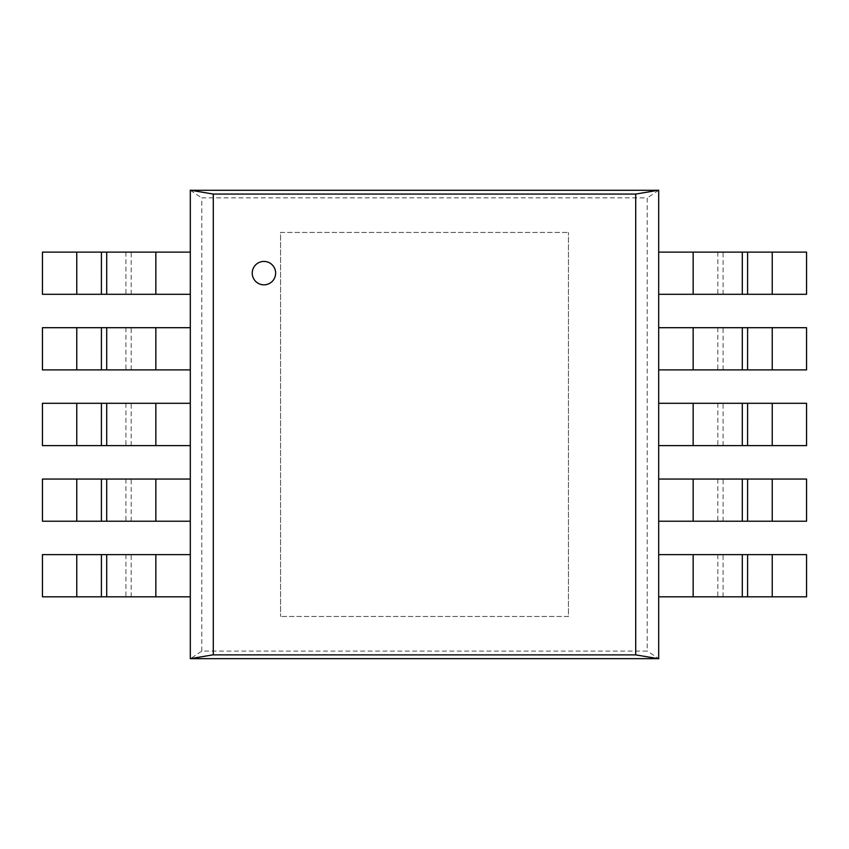 <?xml version="1.0" encoding="UTF-8"?>
<svg xmlns="http://www.w3.org/2000/svg" width="849" height="849" viewBox="0 0 849 849"><rect width="100%" height="100%" fill="white"/><g stroke="black" fill="none" stroke-linecap="round" stroke-linejoin="round"><path stroke-width="0.64" stroke-dasharray="4.25 3.18" d="M252.227 273.134A11.716 11.716 0 0 1 269.791 262.988A11.716 11.716 0 0 1 269.791 283.269A11.716 11.716 0 0 1 252.227 273.134M568.427 616.48L280.573 616.48L568.427 616.48L568.427 232.456L568.427 616.48M280.573 232.456L568.427 232.456L280.573 232.456L280.573 616.48L280.573 232.456M658.686 658.654L190.314 658.654L190.314 190.282L658.686 190.282L658.686 658.654L647.171 650.95M201.797 651.098L201.797 197.838L647.203 197.838L647.203 651.098L201.797 651.098L190.282 658.803M658.686 190.282L647.171 197.976M190.314 190.282L201.829 197.976M190.314 252.111L190.314 294.295L190.314 252.111L131.245 252.111M125.907 252.111L125.907 294.295L190.314 294.295M131.192 294.295L131.192 252.111L42.45 252.111L42.45 294.295L125.885 294.295M190.314 327.703L190.314 369.888L190.314 327.703L131.245 327.703M125.907 327.703L125.907 369.888L190.314 369.888M131.192 369.888L131.192 327.703L42.45 327.703L42.45 369.888L125.885 369.888M190.314 403.296L190.314 445.629L190.314 403.296L131.245 403.296M125.907 403.296L125.907 445.629L190.314 445.629M131.192 445.629L131.192 403.296L42.45 403.296L42.45 445.629L125.885 445.629M190.314 479.048L190.314 521.222L190.314 479.048L131.245 479.048M125.907 479.048L125.907 521.222L190.314 521.222M131.192 521.222L131.192 479.048L42.45 479.048L42.45 521.222L125.885 521.222M190.314 554.641L190.314 596.826L190.314 554.641L131.245 554.641M125.907 554.641L125.907 596.826L190.314 596.826M131.192 596.826L131.192 554.641L42.45 554.641L42.45 596.826L125.885 596.826M658.686 596.826L658.686 554.641L658.686 596.826L717.755 596.826M723.093 596.826L723.093 554.641L658.686 554.641M717.808 554.641L717.808 596.826L806.55 596.826L806.55 554.641L723.115 554.641M658.686 521.222L658.686 479.048L658.686 521.222L717.755 521.222M723.093 521.222L723.093 479.048L658.686 479.048M717.808 479.048L717.808 521.222L806.55 521.222L806.55 479.048L723.115 479.048M658.686 445.629L658.686 403.296L658.686 445.629L717.755 445.629M723.093 445.629L723.093 403.296L658.686 403.296M717.808 403.296L717.808 445.629L806.55 445.629L806.55 403.296L723.115 403.296M658.686 369.888L658.686 327.703L658.686 369.888L717.755 369.888M723.093 369.888L723.093 327.703L658.686 327.703M717.808 327.703L717.808 369.888L806.55 369.888L806.55 327.703L723.115 327.703M658.686 294.295L658.686 252.111L658.686 294.295L717.755 294.295M723.093 294.295L723.093 252.111L658.686 252.111M717.808 252.111L717.808 294.295L806.55 294.295L806.55 252.111L723.115 252.111M155.845 252.111L155.845 294.295M76.771 294.295L76.771 252.111M155.845 327.703L155.845 369.888M76.771 369.888L76.771 327.703M155.845 403.296L155.845 445.629M76.771 445.629L76.771 403.296M155.845 479.048L155.845 521.222M76.771 521.222L76.771 479.048M155.845 554.641L155.845 596.826M76.771 596.826L76.771 554.641M693.155 596.826L693.155 554.641M772.229 554.641L772.229 596.826M693.155 521.222L693.155 479.048M772.229 479.048L772.229 521.222M693.155 445.629L693.155 403.296M772.229 403.296L772.229 445.629M693.155 369.888L693.155 327.703M772.229 327.703L772.229 369.888M693.155 294.295L693.155 252.111M772.229 252.111L772.229 294.295"/><path stroke-width="1.27" d="M252.227 273.134A11.716 11.716 0 0 0 269.791 283.269A11.716 11.716 0 0 0 269.791 262.988A11.716 11.716 0 0 0 252.227 273.134M635.71 654.876L213.29 654.876L213.29 194.06L635.71 194.06L635.71 654.876L658.718 658.739M190.314 658.654L190.314 190.282L658.686 190.282L658.686 658.654L190.314 658.654L213.322 654.802M635.71 194.06L658.718 190.197M213.29 194.06L190.282 190.197M190.314 294.295L101.392 294.295L101.413 252.111L190.314 252.111M101.328 294.295L42.45 294.295L42.45 252.111L101.328 252.111M190.314 369.888L101.392 369.888L101.413 327.703L190.314 327.703M101.328 369.888L42.45 369.888L42.45 327.703L101.328 327.703M190.314 445.629L101.392 445.629L101.413 403.296L190.314 403.296M101.328 445.629L42.45 445.629L42.45 403.296L101.328 403.296M190.314 521.222L101.392 521.222L101.413 479.048L190.314 479.048M101.328 521.222L42.45 521.222L42.45 479.048L101.328 479.048M190.314 596.826L101.392 596.826L101.413 554.641L190.314 554.641M101.328 596.826L42.45 596.826L42.45 554.641L101.328 554.641M658.686 554.641L747.608 554.641L747.587 596.826L658.686 596.826M747.672 554.641L806.55 554.641L806.55 596.826L747.672 596.826M658.686 479.048L747.608 479.048L747.587 521.222L658.686 521.222M747.672 479.048L806.55 479.048L806.55 521.222L747.672 521.222M658.686 403.296L747.608 403.296L747.587 445.629L658.686 445.629M747.672 403.296L806.55 403.296L806.55 445.629L747.672 445.629M658.686 327.703L747.608 327.703L747.587 369.888L658.686 369.888M747.672 327.703L806.55 327.703L806.55 369.888L747.672 369.888M658.686 252.111L747.608 252.111L747.587 294.295L658.686 294.295M747.672 252.111L806.55 252.111L806.55 294.295L747.672 294.295M155.845 294.295L155.845 252.111M106.709 252.111L106.709 294.295M76.771 252.111L76.771 294.295M155.845 369.888L155.845 327.703M106.709 327.703L106.709 369.888M76.771 327.703L76.771 369.888M155.845 445.629L155.845 403.296M106.709 403.296L106.709 445.629M76.771 403.296L76.771 445.629M155.845 521.222L155.845 479.048M106.709 479.048L106.709 521.222M76.771 479.048L76.771 521.222M155.845 596.826L155.845 554.641M106.709 554.641L106.709 596.826M76.771 554.641L76.771 596.826M693.155 554.641L693.155 596.826M742.291 596.826L742.291 554.641M772.229 596.826L772.229 554.641M693.155 479.048L693.155 521.222M742.291 521.222L742.291 479.048M772.229 521.222L772.229 479.048M693.155 403.296L693.155 445.629M742.291 445.629L742.291 403.296M772.229 445.629L772.229 403.296M693.155 327.703L693.155 369.888M742.291 369.888L742.291 327.703M772.229 369.888L772.229 327.703M693.155 252.111L693.155 294.295M742.291 294.295L742.291 252.111M772.229 294.295L772.229 252.111"/></g></svg>
